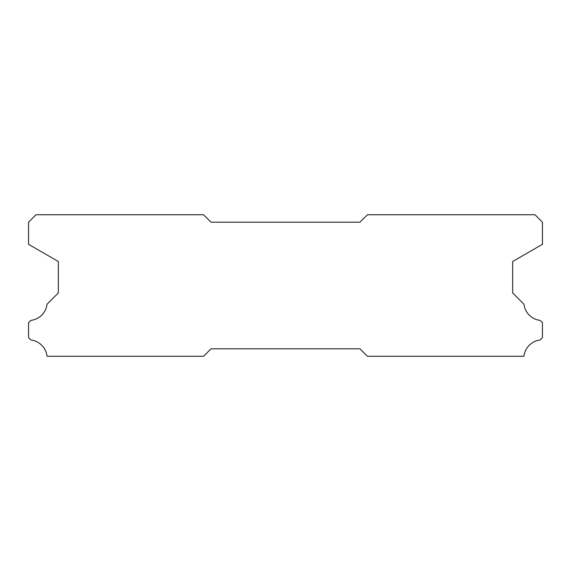 <?xml version="1.0" encoding="UTF-8"?>
<svg xmlns="http://www.w3.org/2000/svg" width="571" height="571" viewBox="0 0 571 571"><rect width="100%" height="100%" fill="white"/><g stroke="black" fill="none" stroke-linecap="round" stroke-linejoin="round"><path stroke-width="0.86" d="M203.576 214.746L35.994 214.746L28.55 222.19L28.55 244.317L58.342 261.511L58.342 292.944L47.022 304.272A18.472 18.472 0 0 1 30.905 320.388L28.55 322.736L28.55 337.632L30.884 339.988A18.472 18.472 0 0 1 47.036 356.254L203.576 356.254L211.02 348.81L359.98 348.81L367.424 356.254L523.964 356.254A18.472 18.472 0 0 1 540.116 339.988L542.45 337.632L542.45 322.736L540.095 320.388A18.472 18.472 0 0 1 523.978 304.272L512.658 292.944L512.658 261.511L542.45 244.317L542.45 222.19L535.006 214.746L367.424 214.746L359.98 222.19L211.02 222.19L203.576 214.746"/></g></svg>
